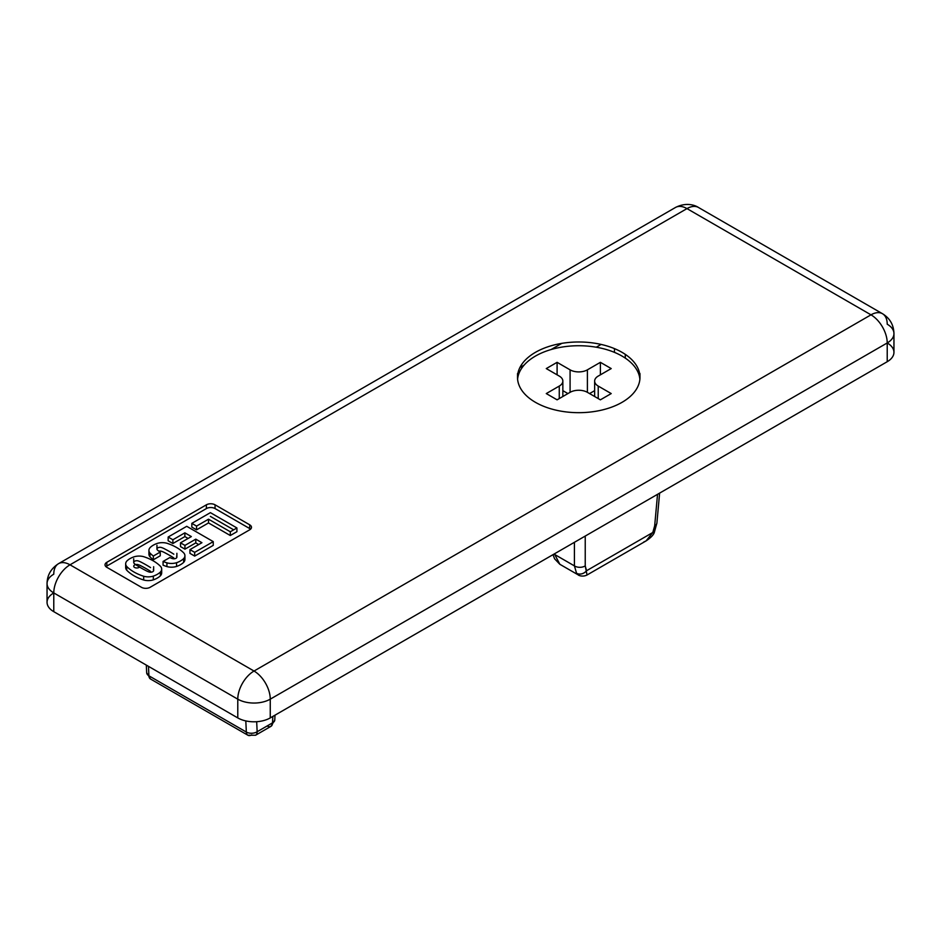 <?xml version="1.0" encoding="UTF-8"?>
<svg xmlns="http://www.w3.org/2000/svg" width="941" height="941" viewBox="0 0 941 941"><rect width="100%" height="100%" fill="white"/><g stroke="black" fill="none" stroke-linecap="round" stroke-linejoin="round"><path stroke-width="1.41" d="M887.222 342.959A22.96 13.256 180 0 1 887.222 361.709L270.255 717.912A22.96 13.256 180 0 1 237.779 717.912A22.96 13.256 0 0 0 270.255 717.912L270.255 699.163A22.96 13.256 180 0 1 237.779 699.163L237.779 717.912L53.778 611.674A22.96 13.256 180 0 1 53.778 592.924A22.96 13.256 0 0 1 47.05 583.549L47.05 602.299A22.96 13.256 0 0 0 53.778 611.674L53.778 592.924A22.96 13.256 180 0 1 47.05 583.549A22.96 13.256 180 0 1 53.778 574.186A22.96 13.256 60 0 1 58.53 563.671A22.96 13.256 60 0 1 70.01 564.812L686.977 208.608A22.96 13.256 -60 0 1 698.457 207.467A22.96 13.256 120 0 0 686.977 208.608L870.99 314.835A22.96 13.256 -60 0 1 882.47 313.706A22.96 13.256 -60 0 1 887.222 324.21A22.96 13.256 180 0 1 893.95 333.585A22.96 13.256 180 0 1 887.222 342.959L270.255 699.163L270.255 717.912L887.222 361.709L887.222 342.959A22.96 13.256 -120 0 0 870.99 314.835L686.977 208.608L70.01 564.812L254.023 671.039L870.99 314.835L254.023 671.039L70.01 564.812A22.96 13.256 120 0 0 53.778 592.924L53.778 611.674L237.779 717.912L237.779 699.163L53.778 592.924L237.779 699.163A22.96 13.256 -60 0 1 254.023 671.039A22.96 13.256 60 0 1 270.255 699.163L887.222 342.959L887.222 361.709A22.96 13.256 0 0 0 893.95 352.334L893.95 333.585C893.715 324.88 889.892 318.258 882.47 313.706A22.96 13.256 120 0 0 870.99 314.835A22.96 13.256 60 0 1 887.222 342.959A22.96 13.256 0 0 0 893.95 333.585M215.054 504.811L215.054 508.563L249.694 528.56L249.694 524.807L215.054 504.811A6.128 3.541 0 0 0 206.397 504.811L106.815 562.306L206.397 504.811A6.128 3.541 180 0 1 215.054 504.811L249.694 524.807A6.128 3.541 180 0 1 249.694 529.807L150.113 587.302A6.128 3.541 180 0 1 141.444 587.302L106.815 567.305L141.444 587.302A6.128 3.541 0 0 0 150.113 587.302L249.694 529.807M535.441 402.325A61.236 35.346 180 0 1 535.441 352.334A61.236 35.346 180 0 1 622.036 352.334A61.236 35.346 180 0 1 622.036 402.325A61.236 35.346 180 0 1 535.441 402.325A61.236 35.346 0 0 0 602.169 409.994A61.236 35.346 0 0 0 639.974 377.329A61.236 35.346 0 0 0 622.036 352.334A61.236 35.346 0 0 0 555.308 344.677A61.236 35.346 0 0 0 517.515 377.329A61.236 35.346 0 0 0 535.441 402.325M611.215 393.573L598.229 386.081L598.229 398.572L598.229 386.081L611.215 393.573L600.393 399.831L611.215 393.573M176.579 556.272A3.046 1.764 180 0 1 175.991 558.295A3.046 1.764 180 0 1 172.497 558.625A17.02 9.822 180 0 1 169.827 557.543L163.075 561.448A44.062 25.442 0 0 0 166.922 562.847A10.516 6.069 0 0 0 176.567 562.706A20.255 11.692 0 0 0 183.636 558.625A10.516 6.069 0 0 0 183.871 553.061A44.062 25.442 0 0 0 176.579 547.486A44.062 25.442 0 0 0 166.922 543.263A10.516 6.069 0 0 0 157.276 543.404A20.255 11.692 0 0 0 150.219 547.486A10.516 6.069 0 0 0 149.972 553.061A44.062 25.442 0 0 0 153.348 556.025L160.241 552.049A17.02 9.822 180 0 1 157.276 549.838A3.046 1.764 180 0 1 157.853 547.815A3.046 1.764 180 0 1 161.346 547.486A17.02 9.822 180 0 1 164.969 549.073A17.02 9.822 180 0 1 164.981 549.085A111.92 64.611 180 0 1 169.521 551.555A111.92 64.611 180 0 1 173.803 554.178A17.02 9.822 180 0 1 173.814 554.19A111.92 64.611 0 0 0 169.521 551.555A111.92 64.611 0 0 0 164.981 549.085A17.02 9.822 0 0 0 164.969 549.073A17.02 9.822 0 0 0 161.346 547.486A3.046 1.764 0 0 0 156.959 549.062A3.046 1.764 0 0 0 157.276 549.838A17.02 9.822 0 0 0 160.241 552.049L153.348 556.025L153.348 559.777L160.241 555.79L160.241 552.049M125.671 563.824L125.671 567.576A10.516 6.069 0 0 0 126.729 570.222L126.729 566.47L126.729 570.222A44.062 25.442 0 0 0 143.679 580.009L143.679 576.257L143.679 580.009A10.516 6.069 0 0 0 153.324 579.868L153.324 576.115L153.324 579.868A20.255 11.692 0 0 0 160.393 575.798L160.393 572.046A20.255 11.692 180 0 1 153.324 576.115A10.516 6.069 180 0 1 143.679 576.257A44.062 25.442 180 0 1 126.729 566.47A10.516 6.069 180 0 1 125.671 563.824A10.516 6.069 180 0 1 126.976 560.907A20.255 11.692 180 0 1 134.034 556.825A20.255 11.692 0 0 0 126.976 560.907A10.516 6.069 0 0 0 126.729 566.47A44.062 25.442 0 0 0 143.679 576.257A10.516 6.069 0 0 0 153.324 576.115A20.255 11.692 0 0 0 160.393 572.046A10.516 6.069 0 0 0 160.629 566.47A44.062 25.442 0 0 0 153.336 560.907A44.062 25.442 0 0 0 143.679 556.684A10.516 6.069 0 0 0 134.034 556.825A10.516 6.069 180 0 1 143.679 556.684A44.062 25.442 180 0 1 153.336 560.907A44.062 25.442 180 0 1 160.629 566.47A10.516 6.069 180 0 1 161.687 569.117A10.516 6.069 180 0 1 160.393 572.046L160.393 575.798A10.516 6.069 0 0 0 161.687 572.869L161.687 569.117M134.034 563.259A3.046 1.764 180 0 1 134.61 561.236A3.046 1.764 180 0 1 138.115 560.895A17.02 9.822 180 0 1 141.726 562.495A17.02 9.822 180 0 1 141.738 562.495A111.92 64.611 180 0 1 146.278 564.976A111.92 64.611 180 0 1 150.572 567.599A17.02 9.822 180 0 1 150.584 567.599A111.92 64.611 0 0 0 146.278 564.976A111.92 64.611 0 0 0 141.738 562.495A17.02 9.822 0 0 0 141.726 562.495A17.02 9.822 0 0 0 138.115 560.895A3.046 1.764 0 0 0 133.716 562.483A3.046 1.764 0 0 0 134.034 563.259A17.02 9.822 0 0 0 136.798 565.353A17.02 9.822 180 0 1 134.034 563.259M153.336 569.693A3.046 1.764 180 0 1 152.76 571.716A3.046 1.764 180 0 1 149.254 572.046A17.02 9.822 180 0 1 145.632 570.446A111.92 64.611 180 0 1 136.798 565.353A111.92 64.611 0 0 0 145.632 570.446A17.02 9.822 0 0 0 149.254 572.046A3.046 1.764 0 0 0 153.654 570.469L153.654 566.717M213.242 541.616L186.73 526.313L168.157 537.029L172.885 539.758L184.871 532.841L191.341 536.582L180.507 542.839L184.942 545.404L195.787 539.146L201.927 542.698L189.953 549.615L194.681 552.343L213.242 541.616L213.242 545.368L213.242 541.616L194.681 552.343L194.681 556.096L213.242 545.368L194.681 556.096L194.681 552.343L189.953 549.615L189.953 553.367L194.681 556.096L189.953 553.367L189.953 549.615L201.927 542.698L195.787 539.146L195.787 542.898L198.68 544.568L195.787 542.898L195.787 539.146L184.942 545.404L184.942 549.156L195.787 542.898L184.942 549.156L184.942 545.404L180.507 542.839L180.507 546.592L184.942 549.156L180.507 546.592L180.507 542.839L191.341 536.582L184.871 532.841L184.871 536.593L188.094 538.452L184.871 536.593L184.871 532.841L172.885 539.758L172.885 543.51L184.871 536.593L172.885 543.51L172.885 539.758L168.157 537.029L168.157 540.781L172.885 543.51L168.157 540.781L168.157 537.029L186.73 526.313L213.242 541.616M611.215 368.578L600.393 362.332L600.393 374.836L600.393 362.332L611.215 368.578L598.229 376.082A12.245 7.069 0 0 0 598.229 386.081A12.245 7.069 180 0 1 594.641 381.081A12.245 7.069 180 0 1 598.229 376.082L611.215 368.578M559.26 398.572L559.26 386.081L546.274 393.573L557.096 399.831L570.081 392.326L557.096 399.831L546.274 393.573L559.26 386.081A12.245 7.069 0 0 0 559.26 376.082L546.274 368.578L557.096 362.332L546.274 368.578L559.26 376.082A12.245 7.069 180 0 1 562.847 381.081A12.245 7.069 180 0 1 559.26 386.081L559.26 398.572M594.641 390.656L589.56 393.573L594.641 390.656M567.917 393.573L562.847 390.656L567.917 393.573M557.096 374.836L557.096 362.332L570.081 369.837A12.245 7.069 0 0 0 587.396 369.837L600.393 362.332L587.396 369.837L587.396 392.326L600.393 399.831L587.396 392.326A12.245 7.069 0 0 0 570.081 392.326L570.081 369.837L557.096 362.332L557.096 374.836M622.036 356.086A61.236 35.346 0 0 0 556.813 348.076A61.236 35.346 0 0 0 517.597 379.211A61.236 35.346 180 0 1 556.813 348.076A61.236 35.346 180 0 1 622.036 356.086A61.236 35.346 0 0 1 639.88 379.211M519.891 367.566L524.09 365.143L519.891 367.566M551.132 349.523L561.812 343.359L551.132 349.523M601.099 344.418L596.276 347.205L601.099 344.418M274.995 715.184L274.772 720.053L270.961 726.346A7.657 4.423 -120 0 0 272.537 722.841A7.657 4.176 2.5 0 0 274.772 720.053A7.657 4.176 -177.5 0 1 272.537 722.841L257.152 731.733L256.681 721.7L257.152 731.733L272.537 722.841L272.819 716.43L272.537 722.841A7.657 4.423 60 0 1 270.961 726.346A7.657 4.423 60 0 1 267.126 725.97M148.913 675.814L246.33 732.051L245.813 720.924L246.33 732.051L148.913 675.814A7.657 4.423 120 0 0 150.489 678.99A7.657 4.423 -60 0 1 148.913 675.814A7.657 4.646 177.3 0 1 146.678 672.721A7.657 4.646 -2.7 0 0 148.913 675.814L148.478 666.346L148.913 675.814M251.729 734.85A7.657 4.423 -60 0 1 247.906 735.239A7.657 4.423 -60 0 1 246.33 732.051A7.657 4.423 120 0 0 247.906 735.239L150.489 678.99L146.678 672.721L146.314 665.111M257.152 731.733A7.657 4.423 60 0 1 255.564 735.239L255.564 735.239A7.657 4.423 -120 0 0 257.152 731.733A7.657 4.646 177.3 0 1 246.33 732.051A7.657 4.646 -2.7 0 0 257.152 731.733M574.422 565.894L574.422 542.31L574.422 565.894L576.551 573.234L578.409 574.998L576.551 573.234A7.657 6.269 -36.4 0 0 586.561 570.728A7.657 6.269 143.6 0 1 576.551 573.234L574.422 565.894A7.657 4.87 -0 0 0 585.231 565.894A7.657 4.87 180 0 1 574.422 565.894L554.755 554.531L574.422 565.894M554.684 553.708L554.755 554.531A7.657 4.411 174.8 0 1 554.014 554.084A7.657 4.411 -5.2 0 0 554.755 554.531L554.684 553.708M559.848 564.282L554.755 554.531L559.86 564.294L578.409 574.998C577.821 574.986 582.267 577.386 586.972 575.033L646.091 540.91L652.807 532.488L654.677 525.796L657.536 494.319L654.677 525.796A7.657 4.411 5.2 0 0 656.9 523.031A7.657 4.411 -174.8 0 1 654.677 525.796L652.807 532.488A7.657 1.623 24.4 0 0 654.383 532.183A7.657 1.623 -155.6 0 1 652.807 532.488L646.091 540.899L643.679 542.063M625.283 354.357L625.283 358.109L625.283 354.357M614.461 352.369L614.461 348.617L614.461 352.369M587.031 574.975L585.231 565.894L585.231 536.064L585.231 565.894L586.561 570.728L652.807 532.488L586.561 570.728M236.92 527.96L210.396 512.645L191.835 523.361L196.563 526.09L208.514 519.197L230.298 531.771L230.298 535.523L236.92 531.7L236.92 527.96L236.92 531.7L230.298 535.523L230.298 531.771L208.514 519.197L208.514 522.937L230.298 535.523L208.514 522.937L208.514 519.197L196.563 526.09L196.563 529.842L208.514 522.937L196.563 529.842L196.563 526.09L191.835 523.361L191.835 527.113L196.563 529.842L191.835 527.113L191.835 523.361L210.396 512.645L236.92 527.96L230.298 531.771M686.977 208.608A22.96 13.256 -120 0 0 675.497 207.467A22.96 13.256 60 0 1 686.977 208.608M106.815 567.305A6.128 3.541 0 0 1 106.815 562.306L106.815 566.059L206.397 508.563L206.397 504.811M233.674 529.83L210.396 516.397L233.674 529.83M176.567 562.706A10.516 6.069 180 0 1 166.922 562.847L166.922 566.588A10.516 6.069 0 0 0 176.567 566.447L176.567 562.706L176.567 566.447A20.255 11.692 0 0 0 183.636 562.377A10.516 6.069 0 0 0 184.93 559.448L184.93 555.708A10.516 6.069 180 0 1 183.636 558.625L183.636 562.377L183.636 558.625A20.255 11.692 180 0 1 176.567 562.706M166.922 562.847A44.062 25.442 180 0 1 163.075 561.448L163.075 565.188A44.062 25.442 0 0 0 166.922 566.588L166.922 562.847M184.412 557.578A10.516 6.069 180 0 1 183.636 562.377A20.255 11.692 180 0 1 176.567 566.447A10.516 6.069 180 0 1 166.922 566.588A44.062 25.442 180 0 1 163.075 565.188L163.075 561.448L169.827 557.543A17.02 9.822 0 0 0 172.497 558.625A3.046 1.764 0 0 0 176.884 557.048L176.884 553.296M153.348 556.025A44.062 25.442 180 0 1 149.972 553.061L149.972 556.801A44.062 25.442 0 0 0 153.348 559.777L153.348 556.025M148.913 550.403L148.913 554.155A10.516 6.069 0 0 0 149.972 556.801L149.972 553.061A10.516 6.069 180 0 1 148.913 550.403A10.516 6.069 180 0 1 150.219 547.486A20.255 11.692 180 0 1 157.276 543.404A10.516 6.069 180 0 1 166.922 543.263A44.062 25.442 180 0 1 176.579 547.486A44.062 25.442 180 0 1 183.871 553.061A10.516 6.069 180 0 1 184.93 555.708M249.694 528.56L215.054 508.563A6.128 3.541 0 0 0 206.397 508.563L106.815 566.059A6.128 3.541 0 0 0 105.957 566.682M161.17 570.999A10.516 6.069 180 0 1 160.393 575.798A20.255 11.692 180 0 1 153.324 579.868A10.516 6.069 180 0 1 143.679 580.009A44.062 25.442 180 0 1 126.729 570.222A10.516 6.069 180 0 1 126.188 565.694M173.803 557.931A111.92 64.611 0 0 0 169.521 555.308A111.92 64.611 0 0 0 164.981 552.826A17.02 9.822 0 0 0 164.969 552.826A17.02 9.822 0 0 0 161.346 551.238A3.046 1.764 0 0 0 158.864 551.179M160.241 555.79L153.348 559.777A44.062 25.442 180 0 1 149.972 556.801A10.516 6.069 180 0 1 149.431 552.285M150.572 571.352A111.92 64.611 0 0 0 146.278 568.729A111.92 64.611 0 0 0 141.738 566.247A17.02 9.822 0 0 0 138.115 564.647A3.046 1.764 0 0 0 133.987 565.506A3.046 1.764 0 0 0 135.586 567.846A3.046 1.764 0 0 0 139.609 566.858M570.081 392.326A12.245 7.069 180 0 1 587.396 392.326L587.396 369.837A12.245 7.069 180 0 1 570.081 369.837L570.081 392.326M270.255 699.163A22.96 13.256 -120 0 0 254.023 671.039A22.96 13.256 120 0 0 237.779 699.163A22.96 13.256 0 0 0 270.255 699.163M53.778 592.924A22.96 13.256 -60 0 1 70.01 564.812A22.96 13.256 -120 0 0 58.53 563.671L675.497 207.467C686.718 201.762 695.705 205.55 698.457 207.467L882.47 313.706M133.716 558.731L133.716 562.483M517.515 377.329L517.515 373.577M247.906 735.239L255.564 735.239L270.961 726.346M646.091 540.91C651.007 537.605 653.772 534.7 654.371 532.194L656.9 523.031L659.617 493.119M553.014 554.661L554.59 558.813L559.813 564.259M156.959 545.31L156.959 549.062M562.847 381.081L562.847 396.502M594.641 381.081L594.641 396.502M47.05 583.549C47.191 575.163 51.014 568.529 58.53 563.671M639.974 377.329L639.974 373.577"/></g></svg>
